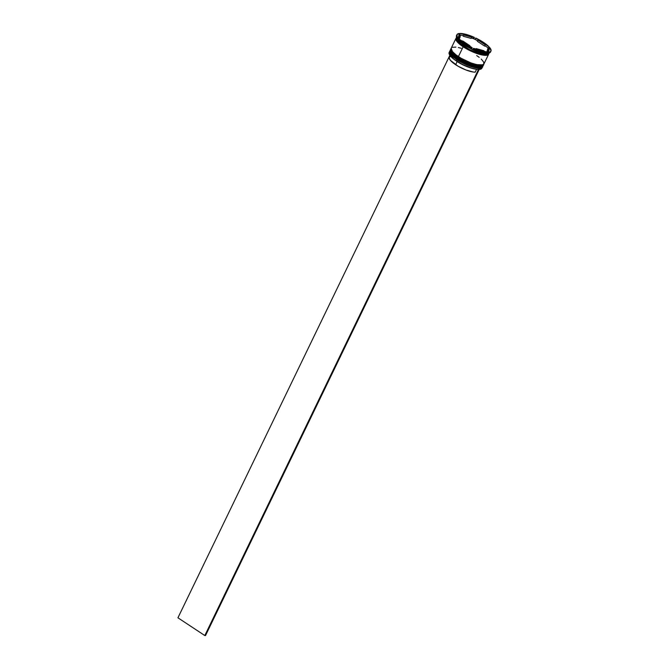 <?xml version="1.0" encoding="UTF-8"?>
<svg xmlns="http://www.w3.org/2000/svg" width="669" height="669" viewBox="0 0 669 669"><rect width="100%" height="100%" fill="white"/><g stroke="black" fill="none" stroke-linecap="round" stroke-linejoin="round"><path stroke-width="1" d="M450.095 50.518A18.155 4.942 25.8 0 0 450.061 50.576A18.155 4.942 25.8 0 0 457.262 58.989L470.55 65.42L478.653 67.385L482.809 66.256A18.155 4.942 -154.2 0 1 457.32 58.855L457.262 58.989A18.155 4.942 25.8 0 0 482.75 66.382L478.594 67.51L470.483 65.545L457.262 58.989L468.509 65.119L481.187 67.393M457.32 58.855A18.155 4.942 -154.2 0 1 450.12 50.451L452.135 54.733L457.32 58.855M460.08 61.063L472.398 66.482L477.616 67.619L481.095 67.427M451.366 54.356L454.861 57.618M450.237 52.433L457.295 59.349L452.077 54.866L450.237 50.259M451.006 48.628A18.155 4.942 25.8 0 0 450.973 48.695A18.155 4.942 25.8 0 0 458.173 57.099L471.461 63.538L479.564 65.495L483.729 64.366A18.155 4.942 -154.2 0 1 458.232 56.974L458.173 57.099A18.155 4.942 25.8 0 0 483.662 64.492L479.506 65.621L471.394 63.664L458.173 57.099L469.421 63.229L482.098 65.503M458.232 56.974A18.155 4.942 -154.2 0 1 451.04 48.569L453.047 52.851L458.232 56.974M460.991 59.181L473.309 64.592L478.527 65.738L482.006 65.545M452.277 52.475L455.773 55.728M451.157 50.543L458.206 57.467L452.988 52.976L451.149 48.369M488.663 53.946L484.808 55.293L476.679 53.428L463.199 46.78L463.533 46.454L474.288 52.048L486.99 54.632L474.288 52.048L463.533 46.454L456.634 39.964L463.533 46.454L463.199 46.78L457.897 42.54L456.133 38.225M481.981 67.636A18.155 4.942 -154.2 0 1 480.559 69.208A18.155 4.942 -154.2 0 1 456.35 60.871L456.358 60.996A18.013 4.9 25.8 0 0 480.384 69.258A18.013 4.9 25.8 0 0 480.467 69.233M449.702 51.337A18.155 4.942 -154.2 0 1 449.919 51.003A18.155 4.942 25.8 0 0 456.894 59.742A18.155 4.942 -154.2 0 1 449.702 51.337L449.15 52.466A18.155 4.942 25.8 0 0 456.35 60.871L456.894 59.742A18.155 4.942 25.8 0 0 473.443 67.352A18.155 4.942 25.8 0 0 482.508 66.758A18.155 4.942 -154.2 0 1 482.391 67.134A18.155 4.942 -154.2 0 1 456.894 59.742L456.35 60.871A18.155 4.942 25.8 0 0 481.839 68.271L482.391 67.134M450.613 49.447A18.155 4.942 -154.2 0 1 450.831 49.121A18.155 4.942 25.8 0 0 457.805 57.852A18.155 4.942 -154.2 0 1 450.613 49.447L450.304 50.075A18.155 4.942 25.8 0 0 457.504 58.479L457.805 57.852A18.155 4.942 25.8 0 0 474.354 65.47A18.155 4.942 25.8 0 0 483.419 64.868A18.155 4.942 -154.2 0 1 483.302 65.253A18.155 4.942 -154.2 0 1 457.805 57.852L457.504 58.479A18.155 4.942 25.8 0 0 482.993 65.88L483.302 65.253M490.661 51.496A18.883 5.143 -154.2 0 1 489.198 52.951A18.883 5.143 -154.2 0 1 488.144 53.152L488.019 53.261A18.448 5.026 -154.2 0 1 486.43 53.344L487.408 53.194A18.883 5.143 -154.2 0 1 473.075 49.222L473.694 49.824A18.448 5.026 -154.2 0 1 470.842 48.503L471.762 48.62A18.883 5.143 -154.2 0 1 464.01 44.288L464.077 44.89A18.155 4.942 25.8 0 0 488.286 53.227A18.155 4.942 25.8 0 0 488.704 53.068A18.155 4.942 -154.2 0 1 464.077 44.89L463.466 46.153A18.155 4.942 25.8 0 0 488.955 53.545L489.566 52.291M456.877 36.486L456.266 37.748A18.155 4.942 25.8 0 0 463.466 46.153L464.01 44.288A18.883 5.143 -154.2 0 1 458.457 39.831L458.884 38.953L472.189 47.733L471.762 48.62L472.189 47.733A18.883 5.143 -154.2 0 1 464.437 43.401L472.189 47.733L458.884 38.953L464.437 43.401L464.01 44.288L464.437 43.401A18.883 5.143 -154.2 0 1 458.884 38.953L458.457 39.831A18.883 5.143 25.8 0 0 464.01 44.288A18.883 5.143 25.8 0 0 471.762 48.62L470.842 48.503A18.448 5.026 25.8 0 0 473.694 49.824L473.075 49.222L473.501 48.344L487.835 52.307L487.408 53.194L487.835 52.307A18.883 5.143 -154.2 0 1 473.501 48.344L481.546 51.296L487.835 52.307L473.501 48.344L473.075 49.222A18.883 5.143 25.8 0 0 487.408 53.194L486.43 53.344A18.448 5.026 25.8 0 0 488.019 53.261L488.93 48.979A18.448 5.026 25.8 0 0 488.061 47.976A18.448 5.026 -154.2 0 1 488.93 48.979L489.599 47.457L488.571 52.266L490.293 51.781L491.054 50.769L489.599 47.457A18.883 5.143 -154.2 0 1 490.946 51.095A18.883 5.143 -154.2 0 1 488.571 52.266L488.144 53.152A18.883 5.143 25.8 0 0 490.519 51.981L490.946 51.095M487.668 47.574A18.448 5.026 -154.2 0 1 488.044 47.959A18.448 5.026 25.8 0 0 487.668 47.574L484.816 45.693L487.668 47.574M488.796 53.528L487.542 55.059L486.02 55.335L478.628 54.089L472.322 51.73L463.157 46.78L458.416 56.597A18.155 4.942 25.8 0 0 483.904 63.99L488.654 54.181A18.155 4.942 -154.2 0 1 463.157 46.78L457.086 41.662L455.823 39.028L456.158 38.083A18.155 4.942 -154.2 0 0 455.965 38.376L451.215 48.185A18.155 4.942 25.8 0 0 458.416 56.597L463.157 46.78A18.155 4.942 -154.2 0 1 455.965 38.376M477.423 41.336L478.034 40.081A15.972 4.349 -154.2 0 1 481.998 42.431A15.972 4.349 -154.2 0 1 485.226 44.831L484.624 46.086L477.423 41.336L478.034 40.081L485.226 44.831L478.034 40.081L485.226 44.831L484.624 46.086L477.423 41.336M457.153 61.565A15.83 4.307 -154.2 0 1 455.556 60.453A15.83 4.307 25.8 0 0 457.153 61.565L457.153 61.565A15.83 4.307 25.8 0 0 471.612 68.213A15.83 4.307 -154.2 0 1 457.153 61.565L455.631 64.709L457.153 61.565M450.162 55.711L449.359 57.375A15.83 4.307 25.8 0 0 455.631 64.709A15.83 4.307 25.8 0 0 475.191 72.177L476.562 69.342L475.191 72.177L473.368 72.043L466.101 70.036L458.048 66.198L450.429 60.369L449.242 58.086L449.417 57.266M480.384 69.258L477.005 69.4L471.704 68.238L462.262 64.391L453.883 59.232L449.267 54.206M451.299 56.405L450.112 56.698M483.754 51.179L483.963 50.752A15.972 4.349 -154.2 0 1 476.211 48.603L476.002 49.038L476.211 48.603L483.963 50.752L476.211 48.603L483.963 50.752L483.754 51.179M469.671 46.077L469.864 45.676A15.972 4.349 -154.2 0 1 462.672 40.926L462.48 41.327L462.672 40.926L469.864 45.676L462.672 40.926L469.864 45.676L469.671 46.077M459.57 35.925L458.959 37.188A15.972 4.349 25.8 0 0 459.243 39.061L459.854 37.807A15.972 4.349 -154.2 0 1 459.57 35.925A15.972 4.349 -154.2 0 1 460.406 35.206L459.469 36.201L459.854 37.807L460.406 35.206L459.243 39.061L459.168 36.879M463.333 36.268L463.935 35.005A15.972 4.349 -154.2 0 1 471.687 37.155L471.085 38.409L463.333 36.268L463.935 35.005L471.687 37.155L463.935 35.005L471.687 37.155L471.085 38.409L463.333 36.268M456.952 34.663L456.526 35.541A18.883 5.143 25.8 0 0 457.872 39.187L459.327 33.492L457.103 34.42L457.078 36.461L458.298 38.309A18.883 5.143 -154.2 0 1 456.952 34.663A18.883 5.143 -154.2 0 1 459.327 33.492L457.872 39.187A18.883 5.143 -154.2 0 1 456.584 37.188A18.883 5.143 -154.2 0 1 456.818 35.139M460.063 33.45L474.396 37.414L466.352 34.462L460.063 33.45A18.883 5.143 -154.2 0 1 474.396 37.414L473.97 38.3L472.991 38.459A18.448 5.026 -154.2 0 1 475.843 39.772L475.283 38.902L475.709 38.024L489.014 46.805L483.461 42.356L475.709 38.024A18.883 5.143 -154.2 0 1 489.014 46.805L488.587 47.683L489.014 46.805L475.709 38.024L475.283 38.902L475.843 39.772A18.448 5.026 25.8 0 0 472.991 38.459L471.285 37.982L473.97 38.3L474.396 37.414L460.063 33.45L459.636 34.328L460.063 33.45M456.584 37.188L456.935 38.074A18.155 4.942 25.8 0 0 464.077 44.89A18.155 4.942 -154.2 0 1 456.802 37.648M456.442 37.472L456.442 39.605L458.909 42.649L469.412 49.581L481.78 54.206L487.843 54.432L489.098 52.893M456.199 38.141L456.208 40.257L458.666 43.293L466.034 48.528L472.322 51.705L478.603 54.055L483.93 55.218L487.484 55.025L488.73 53.495M461.242 48.285L458.39 47.532M455.898 47.114L452.328 47.307M451.391 47.917L451.082 48.845L452.336 51.48L455.915 54.816L461.267 58.354L470.792 62.853L476.738 64.65L482.801 64.868L483.737 64.266L483.729 62.133L481.262 59.089M479.213 57.358L476.713 55.586M450.48 49.807L450.162 50.727L451.424 53.369L455.004 56.706L466.669 63.43L472.975 65.788L478.318 66.959L481.889 66.758L483.135 65.228M460.247 34.93L459.636 34.328L460.247 34.93A18.448 5.026 25.8 0 0 459.009 34.972A18.448 5.026 -154.2 0 1 460.247 34.93L463.533 35.842L460.247 34.93M457.747 39.295L457.747 39.295A18.448 5.026 25.8 0 0 459.018 40.7A18.448 5.026 -154.2 0 1 457.747 39.295M458.457 39.831L459.018 40.7L458.457 39.831M449.25 54.139A18.013 4.9 25.8 0 0 449.284 54.222A18.013 4.9 25.8 0 0 456.358 60.996L456.35 60.871A18.155 4.942 -154.2 0 1 449.208 54.047A18.155 4.942 -154.2 0 1 449.56 51.965M477.616 40.943L475.843 39.772L477.616 40.943M487.818 50.819L486.881 51.814L488.044 47.951A15.972 4.349 -154.2 0 1 488.328 49.832A15.972 4.349 -154.2 0 1 487.492 50.56L486.881 51.814A15.972 4.349 25.8 0 0 487.726 51.087L488.328 49.832M488.044 47.951L487.492 50.56L488.429 49.556L488.044 47.951L486.881 51.814L488.044 47.951M478.46 69.492L204.814 635.55L177.937 617.805L449.861 55.293L177.937 617.805L204.814 635.55L478.46 69.492M479.18 69.467L205.55 635.508L204.814 635.55L205.55 635.508L479.18 69.467M482.75 66.382C483.235 69.827 467.547 66.582 457.245 59.34C451.667 55.569 449.275 52.65 450.061 50.576M483.662 64.492C484.147 67.937 468.459 64.692 458.156 57.45C452.579 53.679 450.187 50.76 450.973 48.695M489.198 52.951L488.286 53.227"/></g></svg>
